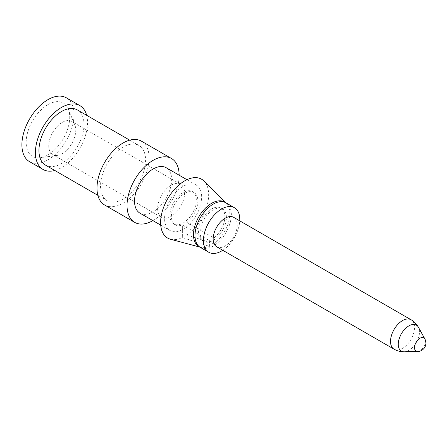 <?xml version="1.0" encoding="UTF-8"?>
<svg xmlns="http://www.w3.org/2000/svg" width="448" height="448" viewBox="0 0 448 448"><rect width="100%" height="100%" fill="white"/><g stroke="black" fill="none" stroke-linecap="round" stroke-linejoin="round"><path stroke-width="0.34" stroke-dasharray="2.24 1.68" d="M216.681 246.775A16.99 9.811 120 0 0 225.176 245.935A16.99 9.811 120 0 0 237.194 225.12A16.99 9.811 120 0 0 233.671 217.342M200.312 247.38A25.698 14.84 120 0 0 213.164 246.109A25.698 14.84 120 0 0 229.953 223.457A25.698 14.84 120 0 0 226.01 202.866M222.768 250.286A25.698 14.84 120 0 0 239.758 220.858M213.164 209.86A18.693 10.791 120 0 0 200.95 226.33A18.693 10.791 120 0 0 203.818 241.31A18.693 10.791 120 0 0 213.164 240.386A18.693 10.791 120 0 0 225.372 223.91A18.693 10.791 120 0 0 222.51 208.936A18.693 10.791 120 0 0 213.164 209.86M209.406 240.593L209.406 246.378L182.375 237.574L182.375 224.986L209.406 240.593A18.693 10.791 120 0 1 202.317 240.442A18.693 10.791 120 0 1 199.45 225.467A18.693 10.791 120 0 1 211.663 208.992A18.693 10.791 120 0 1 221.004 208.068A18.693 10.791 120 0 1 224.258 221.592A18.693 10.791 120 0 1 213.914 237.994L213.914 243.779A25.698 14.84 120 0 0 226.33 203.398A25.698 14.84 120 0 0 225.238 202.468M199.584 246.91A25.698 14.84 120 0 0 200.934 247.386A25.698 14.84 120 0 0 209.406 246.378M213.914 243.779L186.878 234.97A33.981 19.622 120 0 0 206.545 207.374A33.981 19.622 120 0 0 204.019 181.065M170.442 239.232A33.981 19.622 120 0 0 182.375 237.574M186.878 234.97L186.878 222.387A18.693 10.791 120 0 0 197.226 205.985A18.693 10.791 120 0 0 193.973 192.461A18.693 10.791 120 0 0 184.626 193.385A18.693 10.791 120 0 0 172.418 209.854A18.693 10.791 120 0 0 175.28 224.834A18.693 10.791 120 0 0 182.375 224.986M186.878 222.387L213.914 237.994M183.126 229.197A26.23 15.142 120 0 0 200.262 206.086A26.23 15.142 120 0 0 196.241 185.063A26.23 15.142 120 0 0 183.126 186.362A26.23 15.142 120 0 0 165.99 209.479A26.23 15.142 120 0 0 170.01 230.496A26.23 15.142 120 0 0 183.126 229.197M183.126 223.042A18.693 10.791 120 0 0 195.334 206.573A18.693 10.791 120 0 0 192.472 191.593A18.693 10.791 120 0 0 183.126 192.517A18.693 10.791 120 0 0 170.912 208.992A18.693 10.791 120 0 0 173.779 223.966A18.693 10.791 120 0 0 183.126 223.042M139.972 213.153A26.23 15.142 120 0 0 153.087 211.854A26.23 15.142 120 0 0 170.223 188.742A26.23 15.142 120 0 0 166.202 167.72M152.914 220.629A36.848 21.274 120 0 0 153.087 220.528A36.848 21.274 120 0 0 179.144 175.196M104.625 205.01A36.848 21.274 120 0 0 123.049 203.185A36.848 21.274 120 0 0 147.123 170.71A36.848 21.274 120 0 0 141.473 141.182M123.049 199.108A31.858 18.396 -60 0 1 107.122 200.687A31.858 18.396 -60 0 1 102.239 175.157A31.858 18.396 -60 0 1 123.049 147.084A31.858 18.396 -60 0 1 138.981 145.505A31.858 18.396 -60 0 1 143.864 171.035A31.858 18.396 -60 0 1 123.049 199.108M77.403 109.956A31.858 18.396 -60 0 1 82.286 135.486A31.858 18.396 -60 0 1 61.471 163.559A31.858 18.396 -60 0 1 45.545 165.138M54.802 170.481A36.848 21.274 120 0 0 61.471 167.636A36.848 21.274 120 0 0 86.66 115.298M29.529 161.655A36.848 21.274 120 0 0 47.958 159.83A36.848 21.274 120 0 0 72.033 127.355A36.848 21.274 120 0 0 66.382 97.826M47.958 104.597A30.8 17.78 120 0 0 26.538 137.542A30.8 17.78 120 0 0 40.186 157.718A30.8 17.78 120 0 0 47.958 154.89A30.8 17.78 120 0 0 68.298 109.026A30.8 17.78 120 0 0 47.958 104.597M62.266 122.394A19.118 11.038 -60 0 1 71.82 121.447A19.118 11.038 -60 0 1 74.889 125.143A19.118 11.038 -60 0 1 62.266 153.608A19.118 11.038 -60 0 1 57.439 155.366A19.118 11.038 -60 0 1 52.707 154.554A19.118 11.038 -60 0 1 49.778 139.238A19.118 11.038 -60 0 1 62.266 122.394M171.108 185.237A19.118 11.038 -60 0 1 180.667 184.29A19.118 11.038 -60 0 1 184.626 193.038A19.118 11.038 -60 0 1 171.108 216.451A19.118 11.038 -60 0 1 161.554 217.398A19.118 11.038 -60 0 1 157.595 208.645A19.118 11.038 -60 0 1 171.108 185.237M394.038 349.171A16.99 9.811 120 0 0 402.534 348.331A16.99 9.811 120 0 0 413.638 333.357A16.99 9.811 120 0 0 411.029 319.743M417.592 351.54A7.7 4.446 120 0 0 419.955 350.801A7.7 4.446 120 0 0 425.398 341.37A7.7 4.446 120 0 0 424.861 338.951M404.275 351.814A15.002 8.663 120 0 0 408.884 350.37A15.002 8.663 120 0 0 419.49 331.996A15.002 8.663 120 0 0 418.438 327.281M226.33 203.398L225.546 202.614M200.934 247.386L199.864 247.1M170.01 230.496L160.709 225.126M107.122 200.687L97.86 195.339M74.889 125.143L68.298 109.026M180.667 184.29L71.82 121.447M222.51 208.936L221.004 208.068M193.973 192.461L192.472 191.593M57.439 155.366L40.186 157.718M203.818 241.31L202.317 240.442M175.28 224.834L173.779 223.966M196.241 185.063L186.939 179.693M161.554 217.398L52.707 154.554M138.981 145.505L129.718 140.157"/><path stroke-width="0.67" d="M411.029 319.743L233.671 217.342A16.99 9.811 120 0 0 225.176 218.187A16.99 9.811 120 0 0 213.164 238.997A16.99 9.811 120 0 0 216.681 246.775L394.038 349.171C397.275 350.997 400.686 351.882 404.275 351.814A15.002 8.663 120 0 1 398.278 344.243A15.002 8.663 120 0 1 408.884 325.87A15.002 8.663 120 0 1 418.438 327.281C416.702 324.139 414.232 321.625 411.029 319.743A16.99 9.811 120 0 0 402.534 320.583A16.99 9.811 120 0 0 391.434 335.558A16.99 9.811 120 0 0 394.038 349.171M239.758 220.858A25.698 14.84 120 0 0 239.792 219.514A25.698 14.84 120 0 0 234.472 207.749A25.698 14.84 120 0 0 221.62 209.02A25.698 14.84 120 0 0 203.448 240.498A25.698 14.84 120 0 0 208.774 252.263A25.698 14.84 120 0 0 221.62 250.992A25.698 14.84 120 0 0 222.768 250.286M234.472 207.749L226.01 202.866A25.698 14.84 120 0 0 213.164 204.137A25.698 14.84 120 0 0 196.375 226.783A25.698 14.84 120 0 0 200.312 247.38L208.774 252.263M225.238 202.468A25.698 14.84 120 0 0 198.811 216.838A25.698 14.84 120 0 0 199.584 246.91M225.546 202.614L204.019 181.065A33.981 19.622 120 0 0 167.636 198.839A33.981 19.622 120 0 0 170.442 239.232L199.864 247.1M186.939 179.693L166.202 167.72A26.23 15.142 120 0 0 153.087 169.019A26.23 15.142 120 0 0 135.951 192.136A26.23 15.142 120 0 0 139.972 213.153L160.709 225.126M179.144 175.196A36.848 21.274 120 0 0 171.511 158.525A36.848 21.274 120 0 0 153.087 160.35A36.848 21.274 120 0 0 129.013 192.825A36.848 21.274 120 0 0 134.663 222.354A36.848 21.274 120 0 0 152.914 220.629M171.511 158.525L141.473 141.182A36.848 21.274 120 0 0 123.049 143.007A36.848 21.274 120 0 0 98.974 175.482A36.848 21.274 120 0 0 104.625 205.01L134.663 222.354M97.86 195.339L45.545 165.138A31.858 18.396 -60 0 1 40.662 139.608A31.858 18.396 -60 0 1 61.471 111.53A31.858 18.396 -60 0 1 77.403 109.956L129.718 140.157M86.66 115.298A36.848 21.274 120 0 0 79.901 105.633A36.848 21.274 120 0 0 61.471 107.458A36.848 21.274 120 0 0 37.397 139.933A36.848 21.274 120 0 0 43.047 169.462A36.848 21.274 120 0 0 54.802 170.481M79.901 105.633L66.382 97.826A36.848 21.274 120 0 0 47.958 99.652A36.848 21.274 120 0 0 23.884 132.126A36.848 21.274 120 0 0 29.529 161.655L43.047 169.462M414.512 347.659A7.7 4.446 120 0 0 417.592 351.54A8.495 8.495 0 0 0 424.861 338.951A7.7 4.446 120 0 0 419.955 338.229A7.7 4.446 120 0 0 414.512 347.659M417.592 351.54L404.275 351.814M424.861 338.951L418.438 327.281"/></g></svg>
